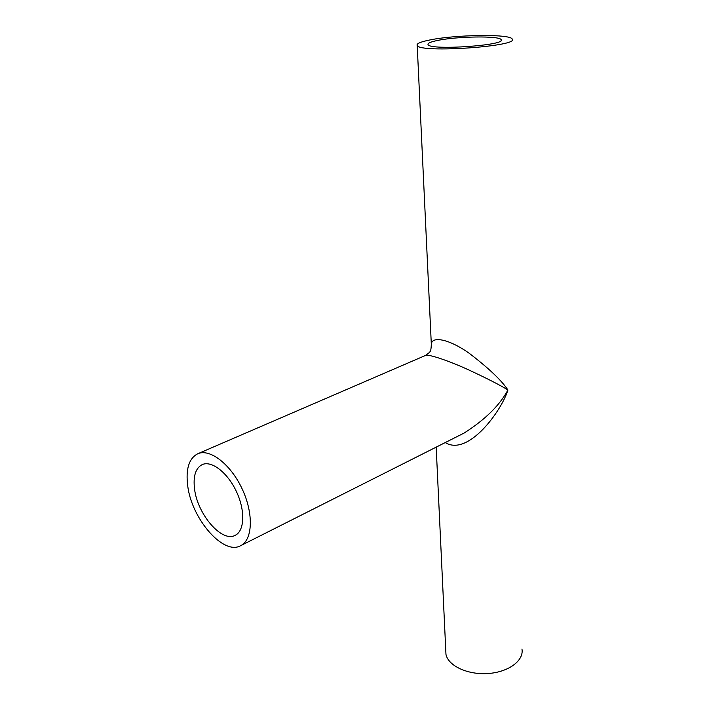 <?xml version="1.0" encoding="UTF-8"?>
<svg xmlns="http://www.w3.org/2000/svg" width="709" height="709" viewBox="0 0 709 709"><rect width="100%" height="100%" fill="white"/><g stroke="black" fill="none" stroke-linecap="round" stroke-linejoin="round"><path stroke-width="1.06" d="M445.757 650.091L445.961 654.345C448.177 665.848 467.692 675.021 488.12 673.515C508.575 672.159 524.128 660.54 521.957 649.027M429.734 39.996C420.277 41.902 416.103 43.754 417.211 45.571C420.313 53.29 520.69 46.271 512.137 38.933C509.682 33.802 455.134 34.661 429.734 39.996M431.364 347.756L431.32 344.308C431.763 335.649 449.417 339.212 469.074 353.179C488.545 368.042 501.502 380.316 507.928 389.985C501.467 411.167 467.984 456.8 445.252 442.567M437.595 40.448C430.416 41.911 427.252 43.329 428.094 44.702C430.567 50.649 507.609 45.261 501.103 39.598C499.287 35.663 457.101 36.319 437.595 40.448M240.626 545.7C252.714 539.974 253.822 513.671 242.186 488.98C230.717 464.218 209.829 448.203 197.678 453.795C188.948 458.431 185.625 469.074 187.699 485.736C191.581 518.731 223.335 555.643 240.626 545.7L464.049 433.093C485.071 419.71 499.694 405.335 507.928 389.985C500.182 385.129 486.551 378.172 467.018 369.132C447.539 360.34 427.961 353.809 425.427 355.475C430.531 351.682 430.957 352.311 431.32 344.308L417.211 45.571M194.558 489.024C197.474 514.45 221.979 542.89 235.211 535.304C244.596 530.908 245.411 510.622 236.469 491.656C227.66 472.628 211.566 460.238 202.18 464.617C195.551 468.162 193.008 476.297 194.558 489.024M445.961 654.345L436.177 447.14M197.678 453.795L425.427 355.475M501.121 40.448L501.103 39.598"/></g></svg>
